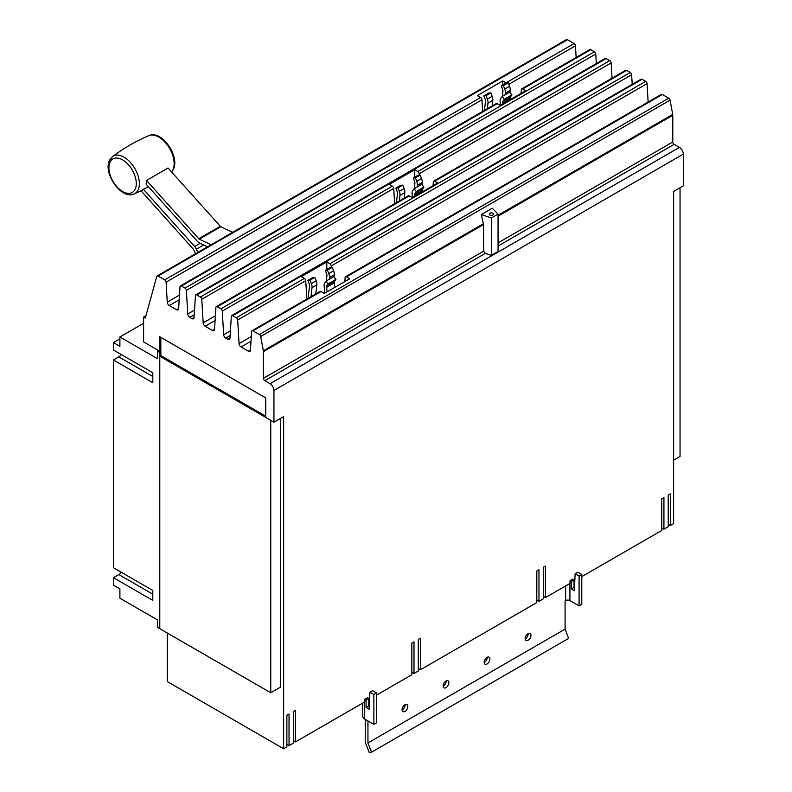 <?xml version="1.0" encoding="UTF-8"?>
<svg xmlns="http://www.w3.org/2000/svg" width="792" height="792" viewBox="0 0 792 792"><rect width="100%" height="100%" fill="white"/><g stroke="black" fill="none" stroke-linecap="round" stroke-linejoin="round"><path stroke-width="1.19" d="M195.515 253.777L193.713 249.767A1.525 0.881 -120 0 0 193.288 249.104L141.055 190.832M141.045 190.822A22.384 12.92 -120 0 0 141.382 190.674A22.384 12.92 -120 0 0 143.362 189.288L148.441 186.714M143.362 189.288L194.654 246.51A6.098 3.514 60 0 1 196.357 249.153L197.832 252.43M207.534 246.827L199.584 243.045A6.098 3.514 60 0 1 197.386 241.322L146.094 184.1A22.384 12.92 -120 0 0 146.51 180.447L198.752 238.729A1.525 0.881 -120 0 0 199.297 239.164L211.088 244.778M232.64 232.343L220.849 226.72A1.525 0.881 60 0 1 220.295 226.294L168.062 168.003L146.51 180.447M324.819 293.119L324.136 286.249A7.257 4.188 60 0 1 324.789 282.942L326.116 281.051L333.778 276.626L335.957 279.338L328.294 283.764L326.967 285.655A3.693 2.138 -120 0 0 326.631 287.338L327.086 291.822M326.116 281.051L328.294 283.764M334.749 287.397L334.293 282.912A3.693 2.138 60 0 1 334.63 281.229L335.957 279.338M412.454 197.564L412.097 193.981A7.257 4.188 60 0 1 412.741 190.674L414.077 188.783L421.74 184.358L423.918 187.07L416.255 191.496L414.929 193.387A3.693 2.138 -120 0 0 414.592 195.07L414.711 196.258M414.077 188.783L416.255 191.496M422.374 191.832L422.255 190.644A3.693 2.138 60 0 1 422.591 188.961L423.918 187.07M500.465 105.326L500.108 101.742A7.257 4.188 60 0 1 500.762 98.436L502.088 96.545L509.751 92.12L511.929 94.832L504.266 99.257L502.94 101.148A3.693 2.138 -120 0 0 502.613 102.831L502.732 104.019M502.088 96.545L504.266 99.257M510.394 99.594L510.276 98.406A3.693 2.138 60 0 1 510.602 96.723L511.929 94.832M119.899 338.837L113.434 342.57L113.434 350.034L152.806 372.765L152.806 382.714L113.434 359.984L113.434 567.725L152.806 590.456L152.806 600.405L113.434 577.675L118.82 574.566A6.098 3.514 120 0 0 121.275 572.25M113.434 359.984L118.82 356.875A6.098 3.514 120 0 0 121.275 354.559M365.251 719.393L365.251 742.223L369.201 752.4L371.537 752.192L568.676 638.372L565.092 629.125L565.092 600.91L565.646 600.583A3.019 1.742 180 0 1 569.913 600.583L579.091 605.89L579.091 576.032L575.141 573.745L577.833 572.19L581.783 574.477L579.091 576.032M308.108 298.346L309.514 285.863A3.693 2.138 -120 0 0 309.187 283.793L307.86 280.368L310.038 280.18L311.365 283.605A7.257 4.188 60 0 1 312.018 287.654L310.999 296.673M315.81 293.901L316.83 284.882A7.257 4.188 -120 0 0 316.186 280.823L314.86 277.398L312.672 277.586L307.86 280.368M314.86 277.398L310.038 280.18M333.996 276.913L334.234 274.834A7.257 4.188 -120 0 0 333.59 270.775L332.254 267.35L327.442 270.131L328.769 273.557A7.257 4.188 60 0 1 329.423 277.616L329.234 279.249M332.254 267.35L330.076 267.548L325.264 270.32L327.442 270.131M326.344 280.922L326.918 275.814A3.693 2.138 -120 0 0 326.591 273.745L325.264 270.32M396.455 202.643L397.475 193.595A3.693 2.138 -120 0 0 397.148 191.525L395.822 188.1L398 187.912L399.326 191.327A7.257 4.188 60 0 1 399.98 195.386L399.346 200.98M404.158 198.198L404.791 192.614A7.257 4.188 -120 0 0 404.148 188.555L402.811 185.13L400.633 185.318L395.822 188.1M402.811 185.13L398 187.912M421.958 184.645L422.195 182.566A7.257 4.188 -120 0 0 421.542 178.507L420.215 175.082L415.404 177.863L416.731 181.289A7.257 4.188 60 0 1 417.384 185.348L417.196 186.981M420.215 175.082L418.037 175.27L413.226 178.052L415.404 177.863M414.305 188.654L414.879 183.546A3.693 2.138 -120 0 0 414.553 181.477L413.226 178.052M484.476 110.375L485.496 101.356A3.693 2.138 -120 0 0 485.159 99.287L483.833 95.862L486.011 95.674L487.347 99.099A7.257 4.188 60 0 1 487.991 103.158L487.367 108.702M492.178 105.93L492.812 100.376A7.257 4.188 -120 0 0 492.159 96.317L490.832 92.892L488.654 93.08L483.833 95.862M490.832 92.892L486.011 95.674M509.979 92.407L510.206 90.328A7.257 4.188 -120 0 0 509.563 86.269L508.236 82.843L503.415 85.625L504.742 89.05A7.257 4.188 60 0 1 505.395 93.109L505.207 94.743M508.236 82.843L506.048 83.041L501.237 85.813L503.415 85.625M502.316 96.416L502.9 91.308A3.693 2.138 -120 0 0 502.564 89.239L501.237 85.813M113.434 342.57L119.899 346.302L119.899 336.966L157.489 358.677L157.489 351.212L159.756 352.519L159.756 628.68L157.489 627.373L157.489 619.908L119.899 598.198L119.899 588.872L113.434 585.139L113.434 577.675M119.899 336.966L143.6 323.284M367.943 720.948L367.943 742.946L565.092 629.125M367.943 742.946L371.537 752.192M530.957 635.293A4.059 2.346 -60 0 1 529.185 639.382A4.059 2.346 -60 0 1 526.056 640.471A4.059 2.346 -60 0 1 525.215 638.609A4.059 2.346 -60 0 1 526.987 634.521A4.059 2.346 -60 0 1 530.115 633.432A4.059 2.346 -60 0 1 530.957 635.293M525.215 638.807A4.059 2.346 120 0 0 528.264 633.739A4.059 2.346 120 0 0 528.264 633.541M489.911 658.993A4.059 2.346 -60 0 1 488.139 663.082A4.059 2.346 -60 0 1 485.011 664.171A4.059 2.346 -60 0 1 484.169 662.31A4.059 2.346 -60 0 1 485.942 658.221A4.059 2.346 -60 0 1 489.07 657.132A4.059 2.346 -60 0 1 489.911 658.993M484.169 662.508A4.059 2.346 120 0 0 487.219 657.439A4.059 2.346 120 0 0 487.219 657.241M448.866 682.684A4.059 2.346 -60 0 1 447.094 686.773A4.059 2.346 -60 0 1 443.965 687.862A4.059 2.346 -60 0 1 443.124 686.001A4.059 2.346 -60 0 1 444.896 681.912A4.059 2.346 -60 0 1 448.024 680.823A4.059 2.346 -60 0 1 448.866 682.684M443.124 686.209A4.059 2.346 120 0 0 446.173 681.13A4.059 2.346 120 0 0 446.173 680.932M407.821 706.385A4.059 2.346 -60 0 1 406.048 710.473A4.059 2.346 -60 0 1 402.92 711.562A4.059 2.346 -60 0 1 402.079 709.701A4.059 2.346 -60 0 1 403.851 705.613A4.059 2.346 -60 0 1 406.979 704.524A4.059 2.346 -60 0 1 407.821 706.385M402.079 709.899A4.059 2.346 120 0 0 405.128 704.831A4.059 2.346 120 0 0 405.128 704.633M157.489 351.212L158.578 350.579M680.051 187.734L680.051 456.44L673.616 460.152M571.339 588.971L571.339 581.506L574.032 579.952L574.032 587.417L571.339 588.971L574.348 590.703L575.141 573.745M579.091 605.89L581.783 604.336L581.783 574.477M366.112 699.989L368.805 698.435L368.805 705.9L366.112 707.454L366.112 699.989L364.815 699.237L364.815 701.88L295.495 741.906L293.337 740.659M369.913 692.228L372.606 690.673L376.566 692.96L373.873 694.515L369.913 692.228L369.122 709.187L366.112 707.454M362.696 703.108L362.696 716.285A6.831 3.94 0 0 0 364.696 719.067L373.873 724.373L373.873 694.515M373.873 724.373L376.566 722.819L376.566 692.96M159.756 628.68L270.745 692.752L270.745 420.344M280.408 418.463L280.408 687.169L270.745 692.752M160.816 337.333L160.816 350.608L159.727 351.242L159.727 336.709L265.736 397.911L265.736 417.453L273.943 422.195L283.645 416.602L283.645 748.747L167.3 681.575L167.3 633.026M159.786 628.66L159.786 356.232L160.845 355.618L160.845 351.886L159.756 352.519M265.736 417.404L159.786 356.232M160.845 355.618L265.736 416.176M581.783 576.616L661.766 530.442L661.766 498.841L663.924 497.594L663.924 529.195L668.23 526.71L668.23 495.109L670.388 493.862L670.388 525.462L673.616 523.601L673.616 191.446L683.318 185.853L683.318 154.123A5.494 3.168 -120 0 0 679.427 147.391L674.16 144.352A1.93 1.119 60 0 1 672.794 141.986L672.794 115.285A4.257 2.455 -120 0 0 672.715 114.424L670.062 100.158A1.93 1.119 -120 0 0 668.735 98.178L662.34 94.486A1.93 1.119 -120 0 0 661.369 94.387L345.53 276.745A1.93 1.119 60 0 1 346.49 276.834L349.767 278.725L324.314 293.416L321.047 291.525A1.93 1.119 -120 0 0 320.077 291.436L252.005 330.739A1.93 1.119 -120 0 0 251.608 331.511L250.44 350.173A2.901 1.673 60 0 1 249.836 351.341A2.901 1.673 60 0 1 248.391 351.202L241.115 346.995A2.901 1.673 60 0 1 239.065 343.609L237.679 319.988A1.93 1.119 -120 0 0 236.313 317.731L232.69 315.642A1.93 1.119 -120 0 0 231.719 315.543A1.93 1.119 -120 0 0 231.323 316.315L229.937 338.342A2.901 1.673 60 0 1 229.343 339.511A2.901 1.673 60 0 1 227.898 339.362L225.71 338.105A2.901 1.673 60 0 1 223.661 334.719L222.275 311.098A1.93 1.119 -120 0 0 220.909 308.84L217.285 306.742A1.93 1.119 -120 0 0 216.315 306.643A1.93 1.119 -120 0 0 215.919 307.425L214.533 329.452A2.901 1.673 60 0 1 213.939 330.611A2.901 1.673 60 0 1 212.494 330.472L205.207 326.264A2.901 1.673 60 0 1 203.168 322.879L201.782 299.267A1.93 1.119 -120 0 0 200.416 297L196.792 294.911A1.93 1.119 -120 0 0 195.822 294.812A1.93 1.119 -120 0 0 195.426 295.594L194.04 317.612A2.901 1.673 60 0 1 193.446 318.78A2.901 1.673 60 0 1 191.991 318.641L189.803 317.374A2.901 1.673 60 0 1 187.754 313.988L186.377 290.367A1.93 1.119 -120 0 0 185.011 288.11L181.388 286.021A1.93 1.119 -120 0 0 180.418 285.922A1.93 1.119 -120 0 0 180.022 286.694L178.636 308.722A2.901 1.673 60 0 1 178.042 309.89A2.901 1.673 60 0 1 176.586 309.741L169.31 305.544A2.901 1.673 60 0 1 167.26 302.158L166.092 282.14A1.93 1.119 -120 0 0 164.726 279.883L158.073 276.042A1.93 1.119 -120 0 0 157.103 275.943A1.93 1.119 -120 0 0 156.757 276.448L145.312 318.038L143.6 317.048L145.956 315.681M670.388 525.462L668.23 524.215M663.924 529.195L661.766 527.947M571.339 581.506L570.042 580.754L572.735 579.199L574.032 579.952M570.042 580.754L570.042 583.397L545.421 597.613L543.272 596.366M376.566 695.099L411.84 674.734L411.84 643.134L413.998 641.896L413.998 673.487L418.305 671.002L418.305 639.401L420.453 638.164L420.453 669.755L536.808 602.583L536.808 570.992L538.956 569.745L538.956 601.346L543.272 598.851L543.272 567.26L545.421 566.013L545.421 597.613M538.956 601.346L536.808 600.098M420.453 669.755L418.305 668.517M413.998 673.487L411.84 672.25M368.805 699.574L369.597 699.128M364.815 699.237L367.508 697.683L368.805 698.435M283.645 748.747L286.872 746.886L286.872 715.285L289.03 714.038L289.03 745.638L293.337 743.153L293.337 711.553L295.495 710.305L295.495 741.906M289.03 745.638L286.872 744.391M574.032 581.09L574.814 580.635M306.831 299.079L305.752 280.685A1.93 1.119 -120 0 0 304.385 278.428L301.326 276.665L326.779 261.974L329.838 263.736A1.93 1.119 60 0 1 331.204 265.993L331.284 267.439M326.779 261.974L326.779 269.448M326.779 274.319L326.779 277.081M344.876 281.546L345.124 277.517A1.93 1.119 60 0 1 345.53 276.745M433.095 185.645L433.323 181.903A1.93 1.119 60 0 1 433.719 181.13A1.93 1.119 60 0 1 434.689 181.22L437.719 182.972L412.276 197.663L409.246 195.911A1.93 1.119 -120 0 0 408.276 195.822L216.315 306.643M394.634 203.692L393.743 188.437A1.93 1.119 -120 0 0 392.377 186.179L389.288 184.397L414.741 169.706L417.82 171.488A1.93 1.119 60 0 1 419.186 173.745L419.275 175.161M414.741 169.706L414.741 177.18M414.741 182.051L414.741 184.813M521.077 93.426L521.314 89.654A1.93 1.119 60 0 1 521.71 88.872A1.93 1.119 60 0 1 522.68 88.971L525.739 90.734L500.287 105.425L497.228 103.663A1.93 1.119 -120 0 0 496.267 103.564L180.418 285.922M482.625 111.444L481.942 99.792A1.93 1.119 -120 0 0 480.576 97.525L477.309 95.644L502.752 80.952L506.019 82.833A1.93 1.119 60 0 1 506.286 83.021M502.752 80.952L502.752 84.942M502.752 89.813L502.752 92.575M160.845 350.628L160.845 351.886M273.943 422.195L273.943 390.466A5.494 3.168 -120 0 0 270.062 383.734L264.795 380.695A1.93 1.119 60 0 1 263.429 378.328L263.429 351.628A4.257 2.455 -120 0 0 263.34 350.777L260.697 336.501A1.93 1.119 -120 0 0 259.36 334.521L252.975 330.828A1.93 1.119 -120 0 0 252.005 330.739M648.123 102.039L647.054 83.645A1.93 1.119 -120 0 0 645.688 81.388L642.055 79.289A1.93 1.119 -120 0 0 641.094 79.19L231.719 315.543M632.204 84.328L631.64 74.745A1.93 1.119 -120 0 0 630.284 72.488L626.65 70.399A1.93 1.119 -120 0 0 625.68 70.3L433.719 181.13M612.038 78.18L611.147 62.914A1.93 1.119 -120 0 0 609.781 60.657L606.157 58.568A1.93 1.119 -120 0 0 605.187 58.469L195.822 294.812M596.307 63.598L595.742 54.024A1.93 1.119 -120 0 0 594.376 51.767L590.753 49.668A1.93 1.119 -120 0 0 589.783 49.569L521.71 88.872M576.14 57.45L575.457 45.797A1.93 1.119 -120 0 0 574.091 43.54L567.438 39.699A1.93 1.119 -120 0 0 566.478 39.6L157.103 275.943M143.6 317.048L143.6 341.926L159.727 351.242M491.377 255.39L485.328 253.371L483.595 251.213L483.595 224.522L481.288 214.583L492.228 208.266L498.059 214.088L498.059 251.539L491.377 255.39L491.377 217.948L481.288 214.583M498.059 214.088L491.377 217.948M489.931 214.988A2.128 1.228 180 0 1 489.308 214.127A2.128 1.228 180 0 1 490.624 212.989A2.128 1.228 180 0 1 492.941 213.256A2.128 1.228 180 0 1 493.565 214.127A2.128 1.228 180 0 1 492.248 215.256A2.128 1.228 180 0 1 489.931 214.988M110.207 161.845A19.355 11.177 60 0 1 128.393 164.706A19.355 11.177 60 0 1 135.016 189.526A19.355 11.177 60 0 1 116.82 186.674A19.355 11.177 60 0 1 110.207 161.845M134.086 193.971C121.136 200.138 102.356 172.418 109.801 159.845L112.514 156.598A21.632 12.484 60 0 1 132.393 164.835A21.632 12.484 60 0 1 137.927 190.318A21.632 12.484 60 0 1 134.086 193.971L141.382 190.674M171.567 171.923A21.632 12.484 -120 0 0 172.715 170.23A21.632 12.484 -120 0 0 168.062 145.975A21.632 12.484 -120 0 0 148.827 135.63C161.786 129.462 180.556 157.192 173.121 169.755L171.587 171.943M194.654 246.51L200.178 243.322M196.357 249.153L203.623 244.966M220.849 226.72L199.297 239.164M220.295 226.294L198.752 238.729M326.967 285.655L334.63 281.229M326.631 287.338L334.293 282.912M414.929 193.387L422.591 188.961M414.592 195.07L422.255 190.644M502.94 101.148L510.602 96.723M502.613 102.831L510.276 98.406M118.82 574.566L152.806 594.188M118.82 356.875L152.806 376.497M316.186 280.823L311.365 283.605M316.83 284.882L312.018 287.654M334.234 274.834L329.423 277.616M333.59 270.775L328.769 273.557M404.148 188.555L399.326 191.327M404.791 192.614L399.98 195.386M422.195 182.566L417.384 185.348M421.542 178.507L416.731 181.289M492.159 96.317L487.347 99.099M492.812 100.376L487.991 103.158M510.206 90.328L505.395 93.109M509.563 86.269L504.742 89.05M569.913 600.583L569.913 583.466M565.646 600.583L565.646 585.932M364.696 719.067L364.696 701.95M164.726 279.883L480.576 97.525M166.092 282.14L481.942 99.792M167.26 302.158L179.487 295.099M169.31 305.544L179.19 299.831M176.586 309.741L178.645 308.553M181.388 286.021L497.228 103.663M200.416 297L392.377 186.179M201.782 299.267L393.743 188.437M203.168 322.879L215.394 315.82M205.207 326.264L215.097 320.562M212.494 330.472L214.543 329.284M217.285 306.742L409.246 195.911M236.313 317.731L304.385 278.428M237.679 319.988L305.752 280.685M239.065 343.609L251.292 336.55M241.115 346.995L250.995 341.293M248.391 351.202L250.45 350.014M252.975 330.828L321.047 291.525M273.943 390.466L683.318 154.123M270.062 383.734L679.427 147.391M259.36 334.521L668.735 98.178M346.49 276.834L662.34 94.486M331.204 265.993L647.054 83.645M329.838 263.736L645.688 81.388M232.69 315.642L642.055 79.289M227.898 339.362L229.957 338.174M225.71 338.105L230.116 335.551M223.661 334.719L230.413 330.818M222.275 311.098L631.64 74.745M220.909 308.84L630.284 72.488M434.689 181.22L626.65 70.399M419.186 173.745L611.147 62.914M417.82 171.488L609.781 60.657M196.792 294.911L606.157 58.568M191.991 318.641L194.05 317.453M189.803 317.374L194.218 314.83M187.754 313.988L194.515 310.088M186.377 290.367L595.742 54.024M185.011 288.11L594.376 51.767M522.68 88.971L590.753 49.668M508.791 84.289L575.457 45.797M506.019 82.833L574.091 43.54M158.073 276.042L567.438 39.699M498.059 242.867L672.794 141.986M498.059 216.166L672.794 115.285M498.059 246.025L674.16 144.352M264.795 380.695L485.328 253.371M263.429 378.328L483.595 251.213M263.429 351.628L483.595 224.522M263.34 350.777L483.486 223.671M260.697 336.501L670.062 100.158M498.059 215.256L672.715 114.424M112.514 156.598C123.77 148.144 135.877 141.154 148.827 135.63"/></g></svg>
